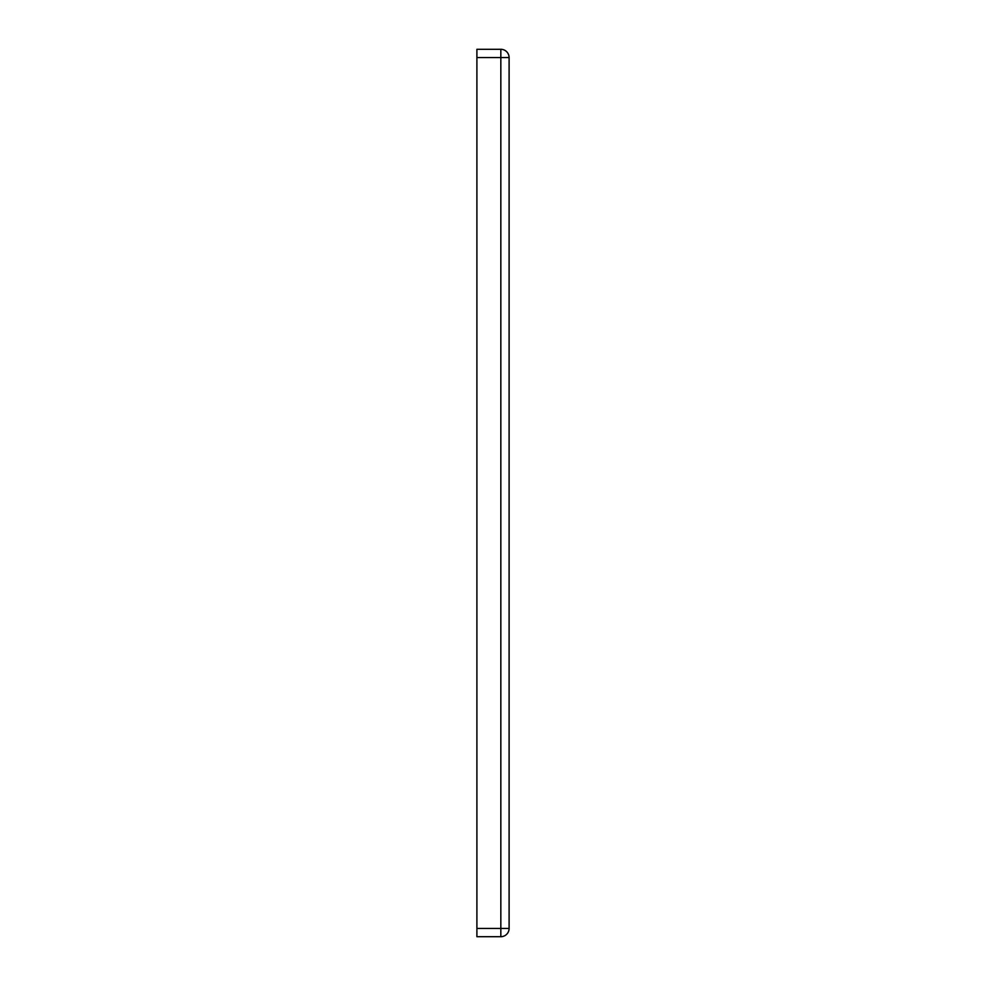 <?xml version="1.0" encoding="UTF-8"?>
<svg xmlns="http://www.w3.org/2000/svg" width="986" height="986" viewBox="0 0 986 986"><rect width="100%" height="100%" fill="white"/><g stroke="black" fill="none" stroke-linecap="round" stroke-linejoin="round"><path stroke-width="1.48" d="M476.904 936.7L500.839 936.7L476.904 936.7L476.904 928.442L500.839 928.442L500.839 936.7L500.839 928.442L509.096 928.442A8.258 8.258 0 0 1 500.839 936.7A8.258 8.258 0 0 0 509.096 928.442L476.904 928.442L476.904 49.3L500.839 49.3L476.904 49.3L476.904 57.558L500.839 57.558L476.904 57.558L476.904 936.7M500.839 49.3L500.839 57.558L500.839 49.3A8.258 8.258 0 0 1 509.096 57.558L500.839 57.558L500.839 928.442L500.839 57.558L509.096 57.558A8.258 8.258 0 0 0 500.839 49.3M509.096 57.558L509.096 928.442L509.096 57.558"/></g></svg>
